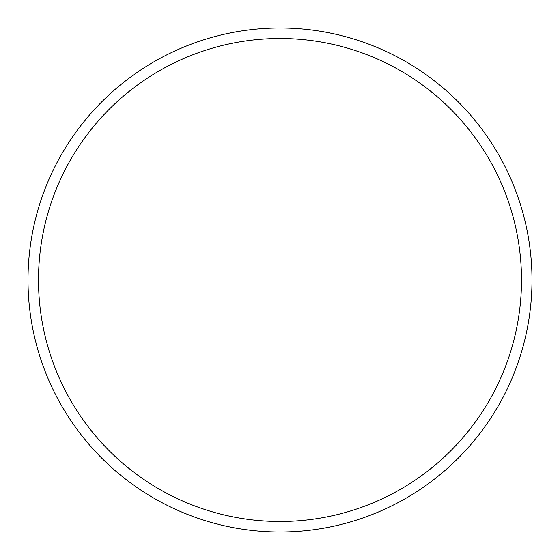 <?xml version="1.0" encoding="UTF-8"?>
<svg xmlns="http://www.w3.org/2000/svg" width="560" height="560" viewBox="0 0 560 560"><rect width="100%" height="100%" fill="white"/><g stroke="black" fill="none" stroke-linecap="round" stroke-linejoin="round"><path stroke-width="0.84" d="M521.5 280A241.5 241.5 0 0 0 280 38.5A241.5 241.5 0 0 0 38.5 280A241.5 241.5 0 0 0 280 521.5A241.5 241.5 0 0 0 521.5 280M28 280A252 252 0 0 1 280 28A252 252 0 0 1 532 280A252 252 0 0 1 280 532A252 252 0 0 1 28 280"/></g></svg>
